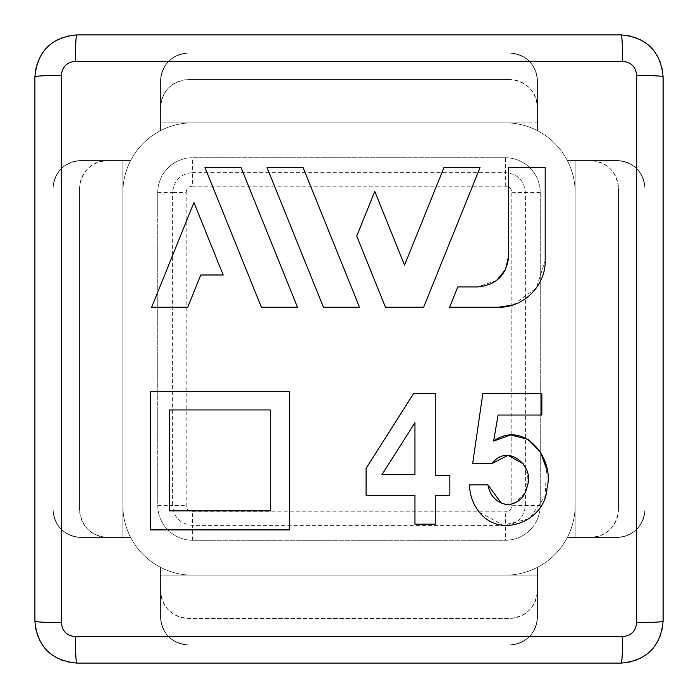 <?xml version="1.0" encoding="UTF-8"?>
<svg xmlns="http://www.w3.org/2000/svg" width="698" height="698" viewBox="0 0 698 698"><rect width="100%" height="100%" fill="white"/><g stroke="black" fill="none" stroke-linecap="round" stroke-linejoin="round"><path stroke-width="0.52" stroke-dasharray="3.49 2.62" d="M512.986 304.965L536.256 288.082L545.182 260.659L545.182 167.599L508.685 167.599L508.685 255.878M523.291 463.821L527.889 477.598L525.515 492.029L515.735 502.665L501.461 503.337M487.928 484.84L469.527 484.84C469.737 495.214 473.052 504.366 479.465 512.306L503.249 525.289L529.45 518.623L545.068 496.295L546.543 468.925M186.174 192.282C186.541 188.565 188.573 186.532 192.282 186.174L192.648 172.615C180.485 173.785 173.811 180.459 172.615 192.648L186.174 192.282L186.174 505.718C186.532 509.427 188.565 511.46 192.282 511.826L505.718 511.826C509.427 511.468 511.46 509.435 511.826 505.718L540.252 505.352L540.252 192.648A34.9 34.9 0 0 0 505.352 157.748L192.648 157.748A34.9 34.9 0 0 0 157.748 192.648L157.748 505.352A34.9 34.9 0 0 0 192.648 540.252L505.352 540.252A34.9 34.9 0 0 0 540.252 505.352L540.252 192.648A34.9 34.9 0 0 0 505.352 157.748L192.648 157.748A34.9 34.9 0 0 0 157.748 192.648L157.748 505.352A34.9 34.9 0 0 0 192.648 540.252L505.352 540.252A34.9 34.9 0 0 0 540.252 505.352M449.591 307.242L498.599 307.242M496.461 280.57L477.633 286.93L457.801 286.93L451.231 303.176M385.488 307.242L423.634 307.242M374.782 191.435L360.351 227.164M404.552 265.127L381.64 208.397M480.05 167.599L443.963 167.599L419.559 227.984M371.004 460.619L366.092 468.341L366.092 495.632L414.952 495.632L414.952 524.181L425.998 524.181M427.743 524.181L435.255 524.181L435.255 495.632L449.852 495.632L449.852 475.321L435.255 475.321L435.255 393.471L413.687 393.471M214.042 252.301L204.104 227.705M200.762 274.986L223.203 274.986M151.649 307.242L187.718 307.242L198.153 281.434M341.95 263.748L303.098 167.599L267.02 167.599L299.582 248.191M241.054 167.599L204.976 167.599M261.392 307.242L297.479 307.242M289.312 391.561L150.349 391.561L150.349 529.895L289.312 529.895L289.312 391.561M480.817 407.431L472.694 463.271L492.369 463.271M493.634 441.057L498.075 415.04L541.866 415.04L541.866 393.471L482.85 393.471M567.326 160.54A69.8 69.8 0 0 1 575.152 192.648A69.8 69.8 0 0 0 567.326 160.54A69.8 69.8 0 0 1 575.152 192.648A69.8 69.8 0 0 0 505.352 122.848A69.8 69.8 0 0 1 537.46 130.674A69.8 69.8 0 0 0 505.352 122.848A69.8 69.8 0 0 1 537.46 130.674A69.8 69.8 0 0 0 505.352 122.848A69.8 69.8 0 0 1 537.46 130.674A69.8 69.8 0 0 0 505.352 122.848A69.8 69.8 0 0 1 537.46 130.674A69.8 69.8 0 0 0 505.352 122.848L192.648 122.848A69.8 69.8 0 0 0 122.848 192.648L122.848 505.352A69.8 69.8 0 0 0 192.648 575.152L505.352 575.152A69.8 69.8 0 0 0 575.152 505.352L575.152 192.648A69.8 69.8 0 0 0 505.352 122.848L192.648 122.848A69.8 69.8 0 0 0 122.848 192.648L122.848 505.352A69.8 69.8 0 0 0 192.648 575.152L505.352 575.152A69.8 69.8 0 0 0 575.152 505.352L575.152 192.648A69.8 69.8 0 0 0 567.326 160.54A69.8 69.8 0 0 1 575.152 192.648A69.8 69.8 0 0 0 567.326 160.54A69.8 69.8 0 0 1 575.152 192.648A69.8 69.8 0 0 0 567.326 160.54L617.032 160.54A27.92 27.92 0 0 1 644.952 188.46C643.268 171.534 633.959 162.224 617.032 160.54L567.326 160.54L617.032 160.54A27.92 27.92 0 0 1 644.952 188.46C643.268 171.534 633.959 162.224 617.032 160.54L567.326 160.54L617.032 160.54A27.92 27.92 0 0 1 644.952 188.46C643.268 171.534 633.959 162.224 617.032 160.54L590.508 160.54A27.92 27.92 0 0 1 618.428 188.46C616.744 171.534 607.435 162.224 590.508 160.54L567.326 160.54M414.952 422.656L414.952 474.692L381.954 474.692L414.952 422.656M270.274 510.857L169.387 510.857L169.387 409.962L270.274 409.962L270.274 463.228M34.9 621.22A41.88 41.88 0 0 0 76.78 663.1L621.22 663.1A41.88 41.88 0 0 0 663.1 621.22L663.1 76.78A41.88 41.88 0 0 0 621.22 34.9L76.78 34.9A41.88 41.88 0 0 0 34.9 76.78L34.9 621.22M192.648 575.152L505.352 575.152A69.8 69.8 0 0 0 537.46 567.326L537.46 617.032A27.92 27.92 0 0 1 509.54 644.952C526.466 643.268 535.776 633.959 537.46 617.032L537.46 567.326A69.8 69.8 0 0 1 505.352 575.152L537.46 575.152L537.46 617.032A27.92 27.92 0 0 1 509.54 644.952C526.466 643.268 535.776 633.959 537.46 617.032L537.46 567.326L537.46 617.032A27.92 27.92 0 0 1 509.54 644.952C526.466 643.268 535.776 633.959 537.46 617.032L537.46 567.326A69.8 69.8 0 0 1 505.352 575.152A69.8 69.8 0 0 0 537.46 567.326L537.46 590.508A27.92 27.92 0 0 1 509.54 618.428C526.466 616.744 535.776 607.435 537.46 590.508L537.46 567.326A69.8 69.8 0 0 1 505.352 575.152L537.46 575.152L505.352 575.152A69.8 69.8 0 0 0 537.46 567.326L537.46 575.152L505.352 575.152A69.8 69.8 0 0 0 537.46 567.326A69.8 69.8 0 0 1 505.352 575.152L192.648 575.152A69.8 69.8 0 0 1 160.54 567.326A69.8 69.8 0 0 0 192.648 575.152L505.352 575.152L192.648 575.152A69.8 69.8 0 0 1 160.54 567.326L160.54 575.152L505.352 575.152L192.648 575.152A69.8 69.8 0 0 1 160.54 567.326A69.8 69.8 0 0 0 192.648 575.152A69.8 69.8 0 0 1 160.54 567.326L160.54 617.032C162.224 633.959 171.534 643.268 188.46 644.952L509.54 644.952L188.46 644.952A27.92 27.92 0 0 1 160.54 617.032L160.54 567.326A69.8 69.8 0 0 0 192.648 575.152L505.352 575.152L160.54 575.152L160.54 617.032C162.224 633.959 171.534 643.268 188.46 644.952L509.54 644.952L188.46 644.952A27.92 27.92 0 0 1 160.54 617.032L160.54 567.326L160.54 575.152L192.648 575.152A69.8 69.8 0 0 1 160.54 567.326L160.54 617.032C162.224 633.959 171.534 643.268 188.46 644.952L509.54 644.952L188.46 644.952A27.92 27.92 0 0 1 160.54 617.032L160.54 590.508C162.224 607.435 171.534 616.744 188.46 618.428L509.54 618.428L188.46 618.428A27.92 27.92 0 0 1 160.54 590.508L160.54 575.152L192.648 575.152M192.282 186.174L505.718 186.174C509.435 186.541 511.468 188.573 511.826 192.282L511.826 505.718M122.848 505.352A69.8 69.8 0 0 0 130.674 537.46L80.968 537.46A27.92 27.92 0 0 1 53.048 509.54C54.732 526.466 64.042 535.776 80.968 537.46L130.674 537.46A69.8 69.8 0 0 1 122.848 505.352L122.848 537.46L80.968 537.46A27.92 27.92 0 0 1 53.048 509.54C54.732 526.466 64.042 535.776 80.968 537.46L130.674 537.46L80.968 537.46A27.92 27.92 0 0 1 53.048 509.54C54.732 526.466 64.042 535.776 80.968 537.46L130.674 537.46A69.8 69.8 0 0 1 122.848 505.352L122.848 192.648L122.848 505.352A69.8 69.8 0 0 0 130.674 537.46L107.492 537.46A27.92 27.92 0 0 1 79.572 509.54C81.256 526.466 90.566 535.776 107.492 537.46L130.674 537.46A69.8 69.8 0 0 1 122.848 505.352L122.848 192.648A69.8 69.8 0 0 1 130.674 160.54A69.8 69.8 0 0 0 122.848 192.648L122.848 505.352A69.8 69.8 0 0 0 130.674 537.46L122.848 537.46L122.848 192.648A69.8 69.8 0 0 1 130.674 160.54L122.848 160.54L122.848 505.352A69.8 69.8 0 0 0 130.674 537.46A69.8 69.8 0 0 1 122.848 505.352L122.848 192.648A69.8 69.8 0 0 1 130.674 160.54A69.8 69.8 0 0 0 122.848 192.648L122.848 505.352M53.048 188.46L53.048 509.54L53.048 188.46A27.92 27.92 0 0 1 80.968 160.54C64.042 162.224 54.732 171.534 53.048 188.46L53.048 509.54L53.048 188.46A27.92 27.92 0 0 1 80.968 160.54L130.674 160.54L80.968 160.54C64.042 162.224 54.732 171.534 53.048 188.46L53.048 509.54L53.048 188.46A27.92 27.92 0 0 1 80.968 160.54L130.674 160.54A69.8 69.8 0 0 0 122.848 192.648A69.8 69.8 0 0 1 130.674 160.54L122.848 160.54L122.848 192.648L122.848 160.54L80.968 160.54C64.042 162.224 54.732 171.534 53.048 188.46M122.848 160.54L130.674 160.54A69.8 69.8 0 0 0 122.848 192.648L122.848 160.54L107.492 160.54L122.848 160.54M79.572 188.46L79.572 509.54L79.572 188.46A27.92 27.92 0 0 1 107.492 160.54C90.566 162.224 81.256 171.534 79.572 188.46M192.648 122.848A69.8 69.8 0 0 0 160.54 130.674L160.54 80.968A27.92 27.92 0 0 1 188.46 53.048C171.534 54.732 162.224 64.042 160.54 80.968L160.54 130.674A69.8 69.8 0 0 1 192.648 122.848L160.54 122.848L160.54 80.968A27.92 27.92 0 0 1 188.46 53.048C171.534 54.732 162.224 64.042 160.54 80.968L160.54 130.674L160.54 80.968A27.92 27.92 0 0 1 188.46 53.048C171.534 54.732 162.224 64.042 160.54 80.968L160.54 130.674A69.8 69.8 0 0 1 192.648 122.848L505.352 122.848L192.648 122.848A69.8 69.8 0 0 0 160.54 130.674L160.54 107.492A27.92 27.92 0 0 1 188.46 79.572C171.534 81.256 162.224 90.566 160.54 107.492L160.54 130.674A69.8 69.8 0 0 1 192.648 122.848L505.352 122.848L192.648 122.848A69.8 69.8 0 0 0 160.54 130.674L160.54 122.848L505.352 122.848L192.648 122.848A69.8 69.8 0 0 0 160.54 130.674A69.8 69.8 0 0 1 192.648 122.848L505.352 122.848L192.648 122.848M537.46 122.848L505.352 122.848L537.46 122.848L537.46 80.968C535.776 64.042 526.466 54.732 509.54 53.048L188.46 53.048L509.54 53.048A27.92 27.92 0 0 1 537.46 80.968L537.46 130.674L537.46 80.968C535.776 64.042 526.466 54.732 509.54 53.048L188.46 53.048L509.54 53.048A27.92 27.92 0 0 1 537.46 80.968L537.46 130.674L537.46 122.848L505.352 122.848L537.46 122.848L537.46 80.968C535.776 64.042 526.466 54.732 509.54 53.048L188.46 53.048L509.54 53.048A27.92 27.92 0 0 1 537.46 80.968L537.46 122.848M509.54 79.572L188.46 79.572L509.54 79.572A27.92 27.92 0 0 1 537.46 107.492C535.776 90.566 526.466 81.256 509.54 79.572M575.152 192.648L575.152 505.352A69.8 69.8 0 0 1 567.326 537.46A69.8 69.8 0 0 0 575.152 505.352L575.152 160.54L575.152 505.352A69.8 69.8 0 0 1 567.326 537.46L575.152 537.46L575.152 192.648L575.152 505.352A69.8 69.8 0 0 1 567.326 537.46A69.8 69.8 0 0 0 575.152 505.352L575.152 192.648M644.952 509.54L644.952 188.46L644.952 509.54A27.92 27.92 0 0 1 617.032 537.46C633.959 535.776 643.268 526.466 644.952 509.54L644.952 188.46L644.952 509.54A27.92 27.92 0 0 1 617.032 537.46L567.326 537.46L617.032 537.46C633.959 535.776 643.268 526.466 644.952 509.54L644.952 188.46L644.952 509.54A27.92 27.92 0 0 1 617.032 537.46L567.326 537.46A69.8 69.8 0 0 0 575.152 505.352A69.8 69.8 0 0 1 567.326 537.46L575.152 537.46L575.152 505.352L575.152 537.46L617.032 537.46C633.959 535.776 643.268 526.466 644.952 509.54M575.152 537.46L567.326 537.46A69.8 69.8 0 0 0 575.152 505.352L575.152 537.46L590.508 537.46L575.152 537.46M618.428 509.54L618.428 188.46L618.428 509.54A27.92 27.92 0 0 1 590.508 537.46C607.435 535.776 616.744 526.466 618.428 509.54M505.718 186.174L505.352 157.748M157.748 192.648L172.615 192.648L172.615 505.352L186.174 505.718M511.826 192.282L525.385 192.648C524.215 180.485 517.541 173.811 505.352 172.615L192.648 172.615L192.648 157.748M157.748 505.352L172.615 505.352C173.785 517.515 180.459 524.189 192.648 525.385L192.282 511.826M192.648 540.252L192.648 525.385L505.352 525.385L505.718 511.826M540.252 192.648L525.385 192.648L525.385 505.352C524.189 517.541 517.515 524.215 505.352 525.385L505.352 540.252"/><path stroke-width="1.05" d="M545.182 260.659L545.182 167.599L508.685 167.599L508.685 255.878C506.87 274.724 496.522 285.072 477.633 286.93L457.801 286.93L449.591 307.242L498.599 307.242C523.474 307.844 545.784 285.656 545.182 260.659M501.461 503.337L487.928 484.84L469.527 484.84C469.737 495.214 473.052 504.366 479.465 512.306C500.518 539.493 545.688 520.97 546.996 488.138C554.971 458.708 524.085 419.428 493.634 441.057L498.075 415.04L541.866 415.04L541.866 393.471L482.85 393.471L472.694 463.271L492.369 463.271L508.031 455.375L523.291 463.821M492.369 463.271C507.08 443.23 535.061 465.566 527.252 486.026C525.132 497.281 518.466 503.52 507.245 504.741C496.426 502.56 489.987 495.929 487.928 484.84M360.351 227.164L356.739 236.099L385.488 307.242L423.634 307.242L480.05 167.599L443.963 167.599L404.552 265.127L374.782 191.435L356.739 236.099L385.488 307.242M498.599 307.242L512.986 304.965M451.231 303.176L449.591 307.242M508.685 255.878L505.457 269.664L496.461 280.57M423.634 307.242L480.05 167.599M381.64 208.397L374.782 191.435M419.559 227.984L404.552 265.127M636.646 75.384C635.826 66.868 631.149 62.192 622.616 61.354L75.384 61.354C66.868 62.174 62.192 66.851 61.354 75.384L61.354 622.616C62.174 631.132 66.851 635.808 75.384 636.646L622.616 636.646C631.132 635.826 635.808 631.149 636.646 622.616L636.646 75.384A27.92 1.396 0 0 1 663.1 76.78L663.1 621.22A27.92 1.396 180 0 1 636.646 622.616M413.687 393.471L366.092 468.341L366.092 495.632L414.952 495.632L414.952 524.181L435.255 524.181L435.255 495.632L449.852 495.632L449.852 475.321L435.255 475.321L435.255 393.471L413.687 393.471L371.004 460.619M425.998 524.181L427.743 524.181M198.153 281.434L200.762 274.986L223.203 274.986L214.042 252.301M204.104 227.705L193.948 202.542L151.649 307.242L187.718 307.242L200.762 274.986M299.582 248.191L323.444 307.242L359.522 307.242L341.95 263.748M204.976 167.599L261.392 307.242L297.479 307.242L241.054 167.599L204.976 167.599L261.392 307.242M482.85 393.471L480.817 407.431M546.543 468.925L540.505 452.086L527.958 439.269L510.639 434.976L493.634 441.057M270.274 463.228L270.274 510.857L169.387 510.857L169.387 409.962L270.274 409.962L270.274 510.857M663.1 621.22C660.596 646.688 646.636 660.648 621.22 663.1L76.78 663.1C51.312 660.596 37.352 646.636 34.9 621.22A27.92 1.396 0 0 0 61.354 622.616M61.354 75.384A27.92 1.396 180 0 0 34.9 76.78C37.404 51.312 51.364 37.352 76.78 34.9L621.22 34.9C646.688 37.404 660.648 51.364 663.1 76.78M34.9 621.22L34.9 76.78M75.384 61.354A27.92 1.396 -90 0 1 76.78 34.9M76.78 663.1A27.92 1.396 -90 0 1 75.384 636.646M622.616 61.354A27.92 1.396 -90 0 0 621.22 34.9M621.22 663.1A27.92 1.396 -90 0 0 622.616 636.646M381.954 474.692L414.952 422.656L414.952 474.692L381.954 474.692M289.312 529.895L289.312 391.561L150.349 391.561L150.349 529.895L289.312 529.895M223.203 274.986L193.948 202.542L151.649 307.242M297.479 307.242L241.054 167.599M303.098 167.599L267.02 167.599L323.444 307.242L359.522 307.242L303.098 167.599"/></g></svg>

